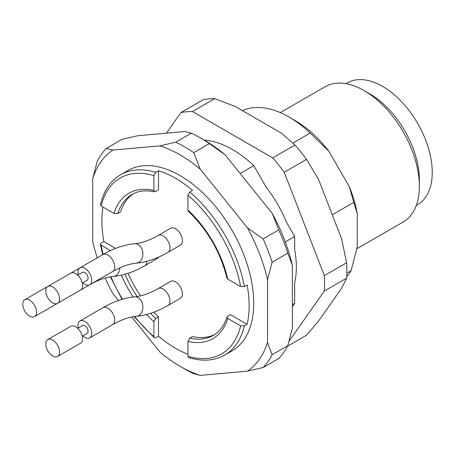 <?xml version="1.0" encoding="UTF-8"?>
<svg xmlns="http://www.w3.org/2000/svg" width="455" height="455" viewBox="0 0 455 455"><rect width="100%" height="100%" fill="white"/><g stroke="black" fill="none" stroke-linecap="round" stroke-linejoin="round"><path stroke-width="0.68" d="M332.275 214.788L353.791 202.361L349.269 186.539L328.846 151.168L310.168 133.053L292.895 143.024M310.168 133.053A98.906 57.102 -120 0 0 288.97 117.015A98.906 57.102 -120 0 0 242.401 110.639M346.721 276.663A98.906 57.102 -120 0 0 351.084 270.748L357.249 246.746L357.249 213.401L353.791 202.361M346.852 273.193L351.084 270.748M285.285 241.918L294.675 236.492L286.695 222.666A90.187 52.069 -120 0 0 266.272 187.295L253.759 165.62L240.138 173.486M292.377 304.64L294.675 303.314L294.675 282.879A90.187 52.069 -120 0 0 294.675 249.528L294.675 236.492M153.756 312.204A81.337 46.962 -120 0 0 158.482 316.885L158.482 336.154A104.11 60.111 -120 0 0 187.932 354.24M227.767 318.42L240.638 325.854L244.369 325.882L247.128 324.29L230.446 314.655L227.284 316.555L226.971 317.499L227.767 318.42A83.942 48.463 60 0 1 187.932 341.421L189.769 338.139L192.533 336.546A81.337 46.962 -120 0 0 214.749 334.488M247.128 324.29A104.11 60.111 -120 0 0 249.124 305.783A104.11 60.111 -120 0 0 247.128 284.972L244.369 286.565L240.638 286.536L227.767 279.108L226.971 278.193M188.325 211.251L187.932 210.108L187.932 195.246L189.769 191.999L192.533 190.406A104.11 60.111 -120 0 0 158.482 170.75L158.482 190.014L154.876 191.851L153.909 190.804L153.881 175.59A101.51 58.604 -120 0 0 101.175 206.018L114.046 213.452L117.811 213.497L120.569 211.905A81.337 46.962 -120 0 1 133.457 193.694M102.944 207.042A104.11 60.111 -120 0 0 103.882 241.588L115.689 248.402M128.009 273.313A81.337 46.962 -120 0 0 140.561 295.852M180.385 298.298A9.76 5.636 -120 0 0 180.385 287.025A9.76 5.636 -120 0 0 170.625 281.395L158.204 288.567A9.76 5.636 60 0 1 167.963 294.197A9.76 5.636 60 0 1 167.963 305.47L180.385 298.298M146.982 261.233A9.76 5.636 60 0 1 144.957 265.623L157.385 258.451A9.76 5.636 -120 0 0 158.715 257.058M180.385 245.171A9.76 5.636 -120 0 0 180.385 233.898A9.76 5.636 -120 0 0 170.625 228.262L158.204 235.434A9.76 5.636 60 0 1 167.963 241.07A9.76 5.636 60 0 1 167.963 252.343L180.385 245.171M187.932 341.421L187.932 356.373L188.666 357.607M158.482 336.154L154.979 337.991L154.228 337.701L153.881 336.626L153.881 321.765L155.724 318.483L158.482 316.885M110.423 250.671L100.475 244.648L101.016 243.249L103.882 241.588M244.369 325.882A104.11 60.111 60 0 1 224.804 355.036L232.164 350.788A104.11 60.111 -120 0 0 253.725 303.127A104.11 60.111 -120 0 0 208.282 198.352A104.11 60.111 -120 0 0 128.054 170.46L120.689 174.709A104.11 60.111 60 0 1 155.724 172.343L153.881 175.59M158.482 170.75L155.724 172.343M100.396 204.722L101.175 206.018M97.279 257.86A129.487 74.762 60 0 1 92.689 241.588L92.689 178.713A129.487 74.762 60 0 1 112.823 150.07L159.972 145.862A129.487 74.762 60 0 1 200.24 169.106L247.395 227.767A129.487 74.762 60 0 1 267.529 279.66L267.529 342.53A129.487 74.762 60 0 1 247.395 371.178L200.24 375.386A129.487 74.762 60 0 1 180.106 366.349A129.487 74.762 60 0 1 159.972 352.142L131.74 317.01M118.465 300.505L112.823 293.481A129.487 74.762 60 0 1 105.145 278.05M191.339 133.178A135.994 78.516 60 0 1 200.354 137.893A135.994 78.516 60 0 1 209.368 143.592L193.728 152.624A135.994 78.516 -120 0 0 175.693 142.21L191.339 133.178L184.821 131.518L137.666 135.726L121.946 139.378L106.305 148.41A135.994 78.516 -120 0 0 97.29 161.235L92.689 178.713M180.106 366.349L184.707 369.005A135.994 78.516 -120 0 0 193.728 373.726L200.24 375.386M272.13 354.701L287.776 345.669A135.994 78.516 60 0 1 278.756 358.495L263.115 367.526A135.994 78.516 -120 0 0 272.13 354.701L267.529 342.53M263.115 238.943L278.756 229.911A135.994 78.516 60 0 1 287.776 253.151L272.13 262.182A135.994 78.516 -120 0 0 263.115 238.943L247.395 227.767M287.776 345.669L292.377 328.186L292.377 265.316A129.487 74.762 -120 0 0 272.244 213.423L225.088 154.763A129.487 74.762 -120 0 0 204.955 140.549L200.354 137.893M106.305 148.41L112.823 150.07M159.972 145.862L175.693 142.21M193.728 152.624L200.24 169.106M278.756 229.911L272.244 213.423M225.088 154.763L209.368 143.592M272.13 262.182L267.529 279.66M292.377 265.316L287.776 253.151M263.115 367.526L247.395 371.178M328.846 151.168A90.187 52.069 -120 0 0 295.136 120.575L288.97 117.015M357.249 213.401A90.187 52.069 -120 0 0 349.269 186.539M253.759 165.62A98.906 57.102 -120 0 0 204.261 140.151M292.377 306.721A98.906 57.102 -120 0 0 294.675 303.314M416.308 205.404L417.696 204.602A70.275 40.575 -120 0 0 432.25 172.428A70.275 40.575 -120 0 0 401.572 101.71A70.275 40.575 -120 0 0 347.421 82.878L346.033 83.68M356.891 248.726L403.193 221.989A78.084 45.079 -120 0 0 419.368 186.243L419.368 179.867A70.275 40.575 -120 0 0 369.676 93.798L364.154 90.613A78.084 45.079 -120 0 0 325.115 86.746L280.286 112.624M419.368 186.243A78.084 45.079 -120 0 0 364.154 90.613M45.756 344.037A9.76 5.636 60 0 1 47.775 339.566A9.76 5.636 60 0 1 57.535 345.203A9.76 5.636 60 0 1 57.535 356.475A9.76 5.636 60 0 1 50.016 353.859A9.76 5.636 60 0 1 45.756 344.037M47.775 339.566L70.781 326.286A9.76 5.636 60 0 1 80.541 331.923A9.76 5.636 60 0 1 80.541 343.189L57.535 356.475M77.703 328.3L82.588 325.479A4.556 2.628 60 0 1 87.144 328.112A4.556 2.628 60 0 1 87.144 333.373L82.258 336.194M82.827 335.864A9.76 5.636 -120 0 0 89.743 337.877A9.76 5.636 -120 0 0 89.743 326.61A9.76 5.636 -120 0 0 79.983 320.974A9.76 5.636 -120 0 0 77.964 325.439A9.76 5.636 -120 0 0 78.271 327.975M22.75 304.19A9.76 5.636 60 0 1 24.769 299.72A9.76 5.636 60 0 1 34.535 305.356A9.76 5.636 60 0 1 34.535 316.629A9.76 5.636 60 0 1 27.01 314.013A9.76 5.636 60 0 1 22.75 304.19M57.58 303.32A9.76 5.636 60 0 1 57.535 303.343A9.76 5.636 60 0 1 50.016 300.727A9.76 5.636 60 0 1 45.756 290.904A9.76 5.636 60 0 1 47.775 286.44A9.76 5.636 60 0 1 57.535 292.076A9.76 5.636 60 0 1 57.535 303.343L34.535 316.629M82.827 282.731A9.76 5.636 -120 0 0 89.743 284.75A9.76 5.636 -120 0 0 89.743 273.478A9.76 5.636 -120 0 0 79.983 267.841A9.76 5.636 -120 0 0 77.964 272.312A9.76 5.636 -120 0 0 78.271 274.843M77.703 275.173L82.588 272.352A4.556 2.628 60 0 1 87.144 274.979A4.556 2.628 60 0 1 87.144 280.24L82.258 283.061M47.775 286.44L70.781 273.154A9.76 5.636 60 0 1 80.541 278.79A9.76 5.636 60 0 1 80.541 290.062L57.535 303.343M287.486 346.221L306.522 335.227L318.454 321.19L341.654 288.191L346.636 278.164A130.141 75.138 -120 0 0 346.636 262.751L341.654 238.955L318.454 179.162L306.522 159.369A130.141 75.138 -120 0 0 294.965 144.997L281.526 133.224L235.127 106.436L214.743 98.678L192.448 111.549A130.141 75.138 -120 0 0 180.891 112.584L166.428 133.156M289.067 341.222L324.341 291.035A130.141 75.138 -120 0 0 324.341 275.622L284.227 172.24A130.141 75.138 -120 0 0 272.67 157.868L192.448 111.549M346.636 262.751L324.341 275.622M306.522 159.369L284.227 172.24M294.965 144.997L272.67 157.868M214.743 98.678A130.141 75.138 -120 0 0 203.186 99.708L180.891 112.584M346.636 278.164L324.341 291.035M187.932 210.108A83.942 48.463 60 0 1 227.767 279.108M240.638 286.536A101.51 58.604 -120 0 0 187.932 195.246M189.769 191.999A104.11 60.111 60 0 1 244.369 286.565M187.932 356.282A101.51 58.604 -120 0 0 240.638 325.854M189.769 338.139A81.337 46.962 -120 0 0 213.418 335.312C219.674 331.723 224.213 325.592 227.022 316.919M114.046 213.452A83.942 48.463 60 0 1 153.881 190.452M101.175 245.336A101.51 58.604 -120 0 0 103.217 254.43M110.901 276.771A101.51 58.604 -120 0 0 122.514 299.208M134.629 316.509A101.51 58.604 -120 0 0 153.881 336.626M153.881 321.765A83.942 48.463 60 0 1 146.624 314.456M133.144 297.018A83.942 48.463 60 0 1 121.394 275.15M124.96 274.246A81.337 46.962 -120 0 0 137.177 296.524M150.537 313.313A81.337 46.962 -120 0 0 155.724 318.483M154.814 191.851C145.896 189.945 138.32 190.804 132.081 194.433A81.337 46.962 -120 0 0 117.811 213.497M79.983 320.974L102.989 307.688A9.76 5.636 60 0 1 112.749 313.324A9.76 5.636 60 0 1 112.749 324.597L89.743 337.877M102.989 307.688C113.613 301.54 124.13 297.928 134.543 296.865A9.76 7.371 84.5 0 1 142.813 305.874A9.76 7.371 84.5 0 1 136.415 316.299C146.823 315.23 157.339 311.624 167.963 305.47M89.783 284.728A9.76 5.636 60 0 1 89.743 284.75L66.737 298.031M119.853 267.824A9.76 7.371 84.5 0 1 113.409 276.447C123.817 275.383 134.333 271.777 144.957 265.623M79.983 267.841L102.989 254.561A9.76 5.636 60 0 1 112.749 260.197A9.76 5.636 60 0 1 112.749 271.464L89.743 284.75C98.354 279.865 106.243 277.095 113.409 276.447M102.989 254.561C113.613 248.413 124.13 244.801 134.543 243.738A9.76 7.371 84.5 0 1 142.813 252.747A9.76 7.371 84.5 0 1 136.415 263.166C146.823 262.103 157.339 258.491 167.963 252.343M188.233 211.171C207.594 229.832 220.516 252.212 226.999 278.312M188.768 357.636C202.515 361.685 214.527 360.821 224.804 355.036M154.217 337.701L134.054 316.595M122.037 299.345L110.4 276.85M102.722 254.715L100.413 244.511M120.689 174.709C110.548 180.72 103.791 190.69 100.424 204.613M112.749 324.597C121.36 319.711 129.248 316.947 136.415 316.299M134.543 296.865C141.71 296.216 149.598 293.452 158.204 288.567M47.735 286.462L24.769 299.72M79.944 267.864L70.821 273.131M112.749 271.464C121.36 266.584 129.248 263.815 136.415 263.166M134.543 243.738C141.71 243.089 149.598 240.32 158.204 235.434"/></g></svg>
